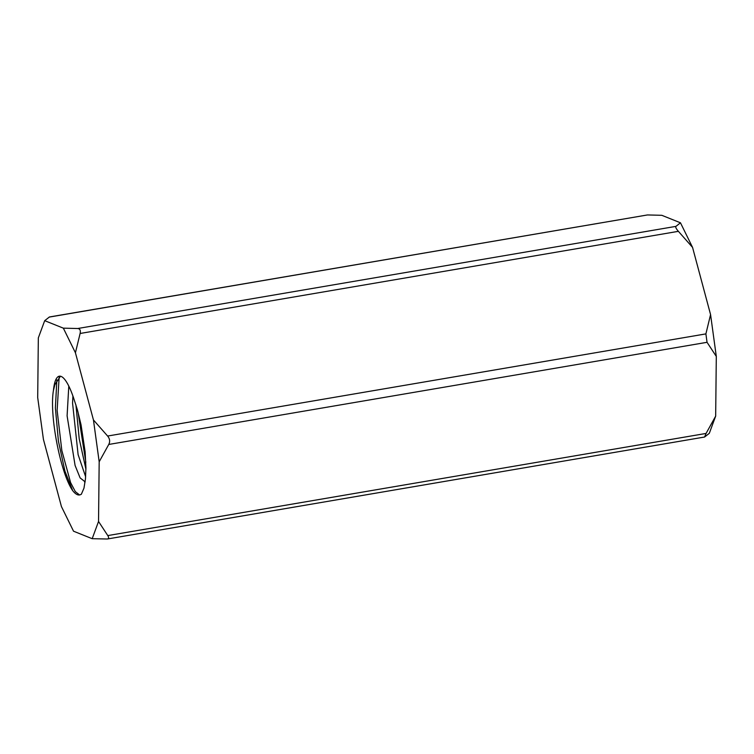 <?xml version="1.0" encoding="UTF-8"?>
<svg xmlns="http://www.w3.org/2000/svg" width="754" height="754" viewBox="0 0 754 754"><rect width="100%" height="100%" fill="white"/><g stroke="black" fill="none" stroke-linecap="round" stroke-linejoin="round"><path stroke-width="1.13" d="M81.309 494.162A66.201 15.344 80.3 0 1 79.585 494.944A66.201 15.344 80.3 0 1 72.761 490.731C60.914 474.257 49.199 416.161 53.383 390.751L54.806 384.813L60.443 376.227M81.338 494.275L83.967 488.168L85.475 478.809L85.918 467.951L85.136 451.882L81.046 424.813L77.426 409.874L73.949 399.054A54.25 12.573 -99.7 0 0 59.312 376.199A54.25 12.573 -99.7 0 0 53.411 390.817M59.142 377.104L57.134 410.459L61.828 450.506L70.584 482.579L75.315 491.608L79.556 494.944M56.861 379.978L55.381 407.961L58.426 441.203L64.938 471.165L72.761 490.731M78.001 411.967L85.815 462.268M75.918 404.823L79.217 438.828L85.918 469.186M93.449 419.959L107.615 436.038C109.839 438.743 110.225 441.552 108.765 444.455L99.179 461.778L93.449 419.959L75.428 352.768L63.345 328.16L44.693 320.676L38.331 337.886L37.7 397.584L43.43 439.412L61.442 506.594L73.534 531.202L92.186 538.695L98.538 521.476L107.794 535.585C109.019 537.536 108.859 538.676 107.313 539.006L92.186 538.695M108.765 444.455L707.045 342.307L705.895 333.89L107.615 436.038M707.045 342.307L716.3 356.416L710.57 314.588L705.895 333.89M710.57 314.588L692.558 247.406L680.466 222.798L675.952 226.37L77.681 328.518C79.962 328.706 80.772 330.356 80.112 333.475L75.428 352.768M80.112 333.475L678.393 231.327L692.558 247.406M706.074 433.437L715.669 416.114L709.307 433.324L704.575 437.028L706.074 433.437L107.794 535.585M49.208 317.095L647.479 214.947L49.425 316.972L44.693 320.676M647.479 214.947L661.814 215.305L680.466 222.798M63.345 328.16L77.681 328.518M678.393 231.327C676.131 228.707 675.32 227.058 675.952 226.37M715.669 416.114L716.3 356.416M98.538 521.476L99.179 461.778M85.636 476.764L78.114 454.662L72.563 403.117L72.912 396.01M68.793 386.076L67.097 415.822L75.089 465.463L80.122 477.913L85.145 481.844L84.571 481.966M704.575 437.028L107.313 539.006"/></g></svg>

